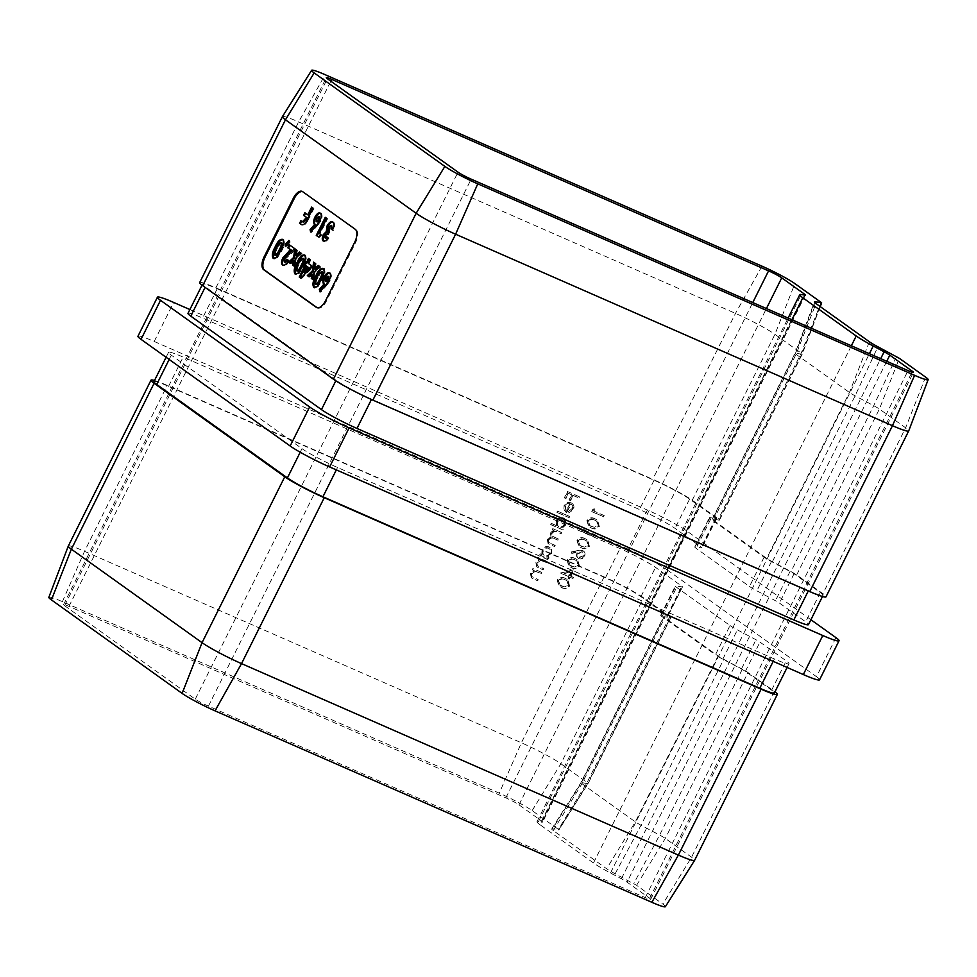 <?xml version="1.0" encoding="UTF-8"?>
<svg xmlns="http://www.w3.org/2000/svg" width="977" height="977" viewBox="0 0 977 977"><rect width="100%" height="100%" fill="white"/><g stroke="black" fill="none" stroke-linecap="round" stroke-linejoin="round"><path stroke-width="0.73" stroke-dasharray="4.88 3.66" d="M317.22 307.755A10.942 5.3 -66.3 0 0 317.635 307.987A10.942 5.3 -66.3 0 0 326.416 301.099L355.616 242.552A10.942 5.3 -66.3 0 0 356.092 229.656L303.468 192.017A10.942 5.3 -66.3 0 0 302.992 191.748A10.942 5.3 -66.3 0 0 302.54 191.59L303.468 192.017M68.292 546.07A32.839 2.919 -153.5 0 1 84.523 551.309L521.388 742.789A32.839 2.919 -153.5 0 1 560.859 763.733L587.104 782.504A10.942 0.977 -153.5 0 1 588.13 783.542A10.942 0.977 -153.5 0 1 588.13 783.554A10.942 0.977 -153.5 0 1 587.641 783.603L581.437 782.601A10.942 0.977 26.5 0 0 580.949 782.638A10.942 0.977 26.5 0 0 580.936 782.65A10.942 0.977 26.5 0 0 581.962 783.688L635.343 821.865A10.942 0.977 26.5 0 0 641.022 825.211L659.622 835.091A10.942 0.977 -153.5 0 1 665.3 838.425L691.545 857.208A32.839 2.919 -153.5 0 1 694.623 860.322M154.513 380.493A32.839 2.919 -153.5 0 1 167.238 385.414L604.104 576.882A32.839 2.919 -153.5 0 1 643.574 597.826L669.819 616.597A10.942 0.977 -153.5 0 1 670.845 617.647A10.942 0.977 -153.5 0 1 670.356 617.696L664.152 616.695A10.942 0.977 26.5 0 0 663.652 616.743A10.942 0.977 26.5 0 0 664.678 617.782L718.058 655.97A10.942 0.977 26.5 0 0 723.737 659.304L742.337 669.184A10.942 0.977 -153.5 0 1 748.016 672.53L774.26 691.301A32.839 2.919 -153.5 0 1 774.969 691.814M540.098 824.796A32.839 2.919 -153.5 0 1 537.02 821.669A32.839 2.919 -153.5 0 1 538.498 821.523L542.137 822.109A10.942 0.977 26.5 0 0 542.626 822.048A10.942 0.977 26.5 0 0 541.6 821.01L518.982 804.84A10.942 0.977 26.5 0 0 505.83 797.855L68.964 606.387A10.942 0.977 26.5 0 0 63.554 604.641A10.942 0.977 26.5 0 0 64.58 605.679L195.266 699.153A10.942 0.977 26.5 0 0 208.431 706.127L645.284 897.607A10.942 0.977 26.5 0 0 650.694 899.353A10.942 0.977 26.5 0 0 649.668 898.315L627.051 882.133A10.942 0.977 26.5 0 0 621.384 878.787L610.478 873.011A32.839 2.919 -153.5 0 1 593.479 862.972L540.098 824.796L791.907 319.723M48.85 597.326A27.368 2.43 -153.5 0 1 62.394 601.673L499.247 793.153A27.368 2.43 -153.5 0 1 532.135 810.605L558.392 829.375L552.457 828.923A16.426 1.465 26.5 0 0 551.724 828.984A16.426 1.465 26.5 0 0 553.251 830.56L606.632 868.736A16.426 1.465 26.5 0 0 615.131 873.756L636.577 885.309L662.833 904.079A27.368 2.43 -153.5 0 1 665.386 906.693M573.511 569.884L560.664 573.12L568.699 576.638L567.955 578.128L569.139 578.653L569.884 577.163L572.559 578.335L573.145 577.175L570.458 576.003L573.511 569.884L560.774 572.888M578.445 550.405L571.227 551.932L571.411 553.104L577.798 551.749L577.016 553.031C576.039 555.461 576.54 557.244 578.543 558.368C580.851 559.113 582.707 558.282 584.112 555.901C585.113 553.409 584.588 551.59 582.536 550.442L571.227 551.932M571.667 552.249L571.85 553.422L578.237 552.066L577.456 553.348C576.479 555.779 576.98 557.562 578.982 558.685L577.908 558.014L578.982 558.685C581.291 559.418 583.147 558.6 584.551 556.206L584.112 555.901M584.551 556.206C585.553 553.727 585.028 551.907 582.964 550.747L578.885 550.71M584.6 528.752L583.025 528.984L581.84 531.378L593.442 536.458L594.016 535.298L583.599 530.743L585.028 529.07L583.025 528.984M594.492 508.895L592.929 509.127L591.744 511.508L603.346 516.601L603.92 515.441L593.503 510.873L594.932 509.2L592.929 509.127M546.802 561.299L538.315 557.586L537.741 558.746L539.267 559.406L535.799 562.263L536.691 566.782L542.675 569.579L543.249 568.419L537.399 565.683L536.947 562.52L540.794 560.297L546.228 562.459L547.242 561.616L538.315 557.586M538.754 557.891L538.18 559.052L539.707 559.723L536.239 562.581L537.13 567.1L543.114 569.884L543.688 568.724L537.399 565.683L536.947 562.52M561.238 532.331L552.762 528.618L552.188 529.778L553.654 530.426L550.417 532.966L550.967 536.861L547.193 539.426L548.073 543.542L554.228 546.399L554.802 545.239L548.793 542.479L548.329 539.683C550.014 537.533 551.956 537.142 554.142 538.498L557.452 539.951L558.026 538.791L552.017 536.007L551.553 533.222C553.141 531.134 554.985 530.706 557.098 531.928L560.664 533.491L561.677 532.648L552.762 528.618M569.249 516.283L557.342 511.056L556.768 512.217L568.675 517.431L569.689 516.589L557.342 511.056M579.068 496.585L567.466 491.492L564.327 497.781L565.512 498.307L568.077 493.177L571.643 494.741L569.09 499.87L570.275 500.395L572.84 495.266L578.494 497.745L579.508 496.89L567.466 491.492M571.924 508.736L568.406 511.423L568.382 512.669L572.888 509.335C574.134 506.294 573.462 504.071 570.886 502.679L567.515 502.52L564.095 505.524L563.876 510.055L566.306 512.363L570.507 503.924L571.545 504.584L570.507 503.924C572.339 504.938 572.815 506.55 571.924 508.736L568.406 511.423M568.846 511.74L568.809 512.986L573.328 509.652C574.574 506.611 573.902 504.388 571.325 502.996L567.515 502.52M567.955 502.837L564.535 505.83L564.315 510.36L566.745 512.681L565.329 511.814L566.745 512.681L570.947 504.242C572.778 505.256 573.243 506.855 572.363 509.054M551.236 523.306L550.662 524.466L562.569 529.681L563.143 528.533L561.677 527.885L565.207 524.734C566.465 521.633 565.805 519.349 563.253 517.883C560.419 517.016 558.136 518.03 556.414 520.924L556.304 525.528L551.236 523.306L550.662 524.466M551.101 524.783L562.996 529.998L563.582 528.838L562.117 528.203L565.646 525.052C566.892 521.938 566.245 519.654 563.692 518.201L564.511 518.665L563.692 518.201C560.859 517.334 558.575 518.347 556.853 521.242L556.414 520.924M540.22 553.776L539.646 554.936L548.121 558.649L548.695 557.488L547.23 556.853L550.772 553.703C552.017 550.601 551.37 548.317 548.805 546.851C545.984 545.984 543.7 546.998 541.979 549.892L541.783 554.46L540.22 553.776L539.646 554.936M540.086 555.241L548.561 558.966L549.135 557.806L547.67 557.159L551.211 554.02C552.457 550.906 551.797 548.622 549.245 547.169L550.063 547.621L549.245 547.169C546.412 546.302 544.14 547.315 542.406 550.21L541.979 549.892M541.356 572.229L532.868 568.504L532.294 569.664L533.821 570.336L530.352 573.194L531.244 577.712L532.892 578.604L537.228 580.497L537.802 579.337L531.952 576.613L531.5 573.438L535.347 571.215L540.782 573.377L541.795 572.534L532.868 568.504M533.308 568.822L532.734 569.982L534.26 570.653L530.792 573.499L531.683 578.018L537.668 580.814L538.242 579.654L531.952 576.613L531.5 573.438M599.096 525.846L597.497 520.155L595.152 518.86C592.05 517.028 589.302 517.578 586.896 520.497L588.63 526.444L590.78 527.629C593.931 529.4 596.703 528.813 599.096 525.846L597.936 520.46L595.152 518.86M589.192 545.703L587.592 540.012L585.247 538.718C582.145 536.898 579.398 537.448 576.992 540.366L578.726 546.302L580.875 547.499C584.026 549.269 586.798 548.671 589.192 545.703L588.032 540.33L585.247 538.718M579.288 565.573L577.688 559.87L575.343 558.588C572.241 556.756 569.493 557.305 567.087 560.224L568.822 566.172L570.971 567.356C574.122 569.127 576.894 568.529 579.288 565.573L578.128 560.187L575.343 558.588M569.383 585.431L567.784 579.74L565.451 578.445C562.337 576.625 559.589 577.163 557.183 580.082L558.917 586.029L561.067 587.214C564.217 588.984 566.99 588.398 569.383 585.431L568.223 580.045L565.451 578.445M810.91 619.736L686.843 531A32.839 2.919 26.5 0 0 647.372 510.055L627.906 549.086A32.839 2.919 -153.5 0 1 667.376 570.031L686.843 531M189.88 309.55L647.372 510.055M187.999 313.324A29.554 2.626 -153.5 0 1 202.618 318.038L639.471 509.505A29.554 2.626 -153.5 0 1 674.997 528.362L701.254 547.132A7.669 0.684 -153.5 0 1 701.974 547.865A7.669 0.684 -153.5 0 1 701.62 547.902L695.416 546.9A14.228 1.27 26.5 0 0 694.781 546.961A14.228 1.27 26.5 0 0 696.112 548.317L749.493 586.493A14.228 1.27 26.5 0 0 756.857 590.841L775.469 600.721A7.669 0.684 -153.5 0 1 779.438 603.065L805.695 621.836A29.554 2.626 -153.5 0 1 808.455 624.645M137.965 336.222A32.839 2.919 -153.5 0 1 154.207 341.474L627.906 549.086M835.958 637.651L816.491 676.682L667.376 570.031M816.491 676.682A32.839 2.919 -153.5 0 1 819.569 679.809M730.027 625.536A14.228 1.27 26.5 0 0 737.403 629.884L756.003 639.752A7.669 0.684 -153.5 0 1 759.972 642.097L786.229 660.867A29.554 2.626 -153.5 0 1 789.001 663.676A29.554 2.626 -153.5 0 1 774.382 658.962L337.529 467.495A29.554 2.626 -153.5 0 1 302.003 448.638L171.305 355.164A29.554 2.626 -153.5 0 1 168.545 352.355A29.554 2.626 -153.5 0 1 183.151 357.081L620.016 548.549A29.554 2.626 -153.5 0 1 655.543 567.393L681.787 586.176A7.669 0.684 -153.5 0 1 682.508 586.896A7.669 0.684 -153.5 0 1 682.166 586.933L675.962 585.931A14.228 1.27 26.5 0 0 675.315 586.005A14.228 1.27 26.5 0 0 676.646 587.36L730.027 625.536L715.433 654.81A14.228 1.27 26.5 0 0 722.797 659.157L741.409 669.037A7.669 0.684 -153.5 0 1 745.378 671.37L771.635 690.153A29.554 2.626 -153.5 0 1 774.395 692.962M282.39 116.654A32.839 2.919 -153.5 0 1 298.62 121.917L735.473 313.385A32.839 2.919 -153.5 0 1 774.944 334.329L801.201 353.112A10.942 0.977 -153.5 0 1 802.227 354.138A10.942 0.977 -153.5 0 1 801.726 354.199L795.522 353.198A10.942 0.977 26.5 0 0 795.034 353.247A10.942 0.977 26.5 0 0 796.06 354.297L849.44 392.473A10.942 0.977 26.5 0 0 855.107 395.819L873.719 405.687A10.942 0.977 -153.5 0 1 879.385 409.033L905.63 427.804A32.839 2.919 -153.5 0 1 908.72 430.906M199.662 282.573A32.839 2.919 -153.5 0 1 215.893 287.824L652.758 479.292A32.839 2.919 -153.5 0 1 692.229 500.236L718.486 519.007A10.942 0.977 -153.5 0 1 719.499 520.057A10.942 0.977 -153.5 0 1 719.011 520.106L712.807 519.105A10.942 0.977 26.5 0 0 712.318 519.153A10.942 0.977 26.5 0 0 713.344 520.191L766.713 558.38A10.942 0.977 26.5 0 0 772.392 561.714L790.991 571.594A10.942 0.977 -153.5 0 1 796.67 574.94L822.915 593.711A32.839 2.919 -153.5 0 1 825.992 596.837M820.253 306.619L802.227 354.138A10.942 0.977 -153.5 0 1 802.227 354.15L719.499 520.057M712.318 519.153L795.034 353.247A10.942 0.977 26.5 0 0 795.022 353.259L814.452 302.027M567.906 491.81L564.327 497.781M564.767 498.099L565.512 498.307M565.952 498.624L568.077 493.177M568.516 493.495L571.643 494.741M572.082 495.058L569.09 499.87M569.53 500.187L570.275 500.395M570.715 500.712L572.84 495.266M573.279 495.571L578.494 497.745M578.934 498.05L579.508 496.89M569.847 503.9L566.281 511.069L565.549 506.342L567.552 504.266L569.847 503.9L565.842 510.751L565.109 506.037L567.112 503.949L569.408 503.595M557.782 511.374L556.768 512.217M557.208 512.534L568.675 517.431M569.102 517.749L569.689 516.589M556.853 521.242L556.304 525.528M556.743 525.846L551.675 523.623M564.584 524.637C563.277 526.896 561.531 527.678 559.357 526.994L558.917 526.676C556.939 525.553 556.45 523.794 557.452 521.4C558.759 519.178 560.505 518.396 562.691 519.043L563.118 519.361C565.048 520.509 565.536 522.268 564.584 524.637L564.144 524.319C562.837 526.579 561.091 527.36 558.917 526.676L559.357 526.994C557.378 525.87 556.89 524.112 557.891 521.718C559.198 519.495 560.945 518.714 563.118 519.361L562.691 519.043C564.608 520.191 565.097 521.95 564.144 524.319M553.202 528.936L552.188 529.778M552.628 530.084L553.654 530.426M554.093 530.731L551.81 531.207M552.249 531.525L550.417 532.966M550.857 533.271L550.967 536.861M551.407 537.179L547.193 539.426M547.633 539.744L548.512 543.859L554.228 546.399M554.667 546.717L554.802 545.239M555.241 545.557L549.233 542.797L548.329 539.683M548.769 540C550.454 537.851 552.396 537.46 554.582 538.815L557.452 539.951M557.891 540.257L558.026 538.791M558.465 539.096L552.457 536.324L551.553 533.222M551.993 533.527C553.58 531.451 555.424 531.024 557.537 532.245L560.664 533.491M561.103 533.808L561.677 532.648M542.406 550.21L541.783 554.46M542.223 554.777L540.66 554.093M550.149 553.605C548.83 555.852 547.083 556.646 544.922 555.95L544.482 555.644C542.504 554.521 542.015 552.762 543.004 550.369C544.323 548.146 546.07 547.364 548.244 548.012L548.683 548.329C550.613 549.477 551.101 551.236 550.149 553.605L549.709 553.287C548.39 555.547 546.644 556.328 544.482 555.644L544.922 555.95C542.943 554.838 542.455 553.08 543.444 550.674C544.763 548.463 546.509 547.67 548.683 548.329L548.244 548.012C550.173 549.159 550.662 550.918 549.709 553.287M537.387 562.837L540.794 560.297M541.234 560.603L546.228 562.459M546.668 562.776L547.242 561.616M531.94 573.755L535.347 571.215M535.787 571.533L540.782 573.377M541.221 573.694L541.795 572.534M593.369 509.444L591.744 511.508M592.184 511.826L603.346 516.601M603.786 516.918L603.92 515.441M604.36 515.758L593.503 510.873M593.943 511.191L594.932 509.2M595.591 519.178C592.489 517.346 589.729 517.895 587.336 520.814L586.896 520.497M587.336 520.814L589.07 526.762L590.78 527.629M591.219 527.946C594.358 529.717 597.13 529.119 599.536 526.163M591.793 526.786L589.949 525.76L588.508 521.376C590.45 519.19 592.612 518.848 595.005 520.326L597.094 521.462L598.327 525.675L594.956 527.58L589.51 525.455L588.069 521.059C590.01 518.872 592.172 518.531 594.566 520.02L596.654 521.144L597.887 525.37L594.517 527.262L591.354 526.469M583.464 529.302L581.84 531.378M582.28 531.696L593.442 536.458M593.882 536.776L594.016 535.298M594.456 535.616L583.599 530.743M584.038 531.048L585.028 529.07M585.687 539.035C582.585 537.203 579.837 537.753 577.431 540.672L576.992 540.366M577.431 540.672L579.166 546.619L580.875 547.499M581.315 547.804C584.466 549.575 587.238 548.989 589.632 546.021M581.889 546.644L580.045 545.63L578.604 541.234C580.546 539.06 582.707 538.706 585.101 540.196L587.189 541.331L588.423 545.545L585.052 547.438L579.605 545.313L578.164 540.928C580.106 538.742 582.28 538.388 584.673 539.878L586.75 541.014L587.983 545.227L584.612 547.12L581.449 546.338M583.33 555.754L579.63 557.549L578.824 557.037L578.335 553.312L581.999 551.614L582.817 552.139L583.33 555.754L579.19 557.244L578.775 553.629L581.999 551.614L582.89 555.437M575.783 558.893C572.681 557.073 569.933 557.623 567.527 560.542L567.087 560.224M567.527 560.542L569.261 566.477L570.971 567.356M571.411 567.674C574.561 569.444 577.334 568.846 579.727 565.891M571.985 566.513L570.141 565.488L568.699 561.103C570.641 558.917 572.815 558.563 575.209 560.053L577.285 561.189L578.518 565.402L575.148 567.295L569.701 565.17L568.26 560.786C570.202 558.6 572.375 558.258 574.769 559.736L576.845 560.871L578.079 565.085L574.708 566.99L571.545 566.196M561.103 573.438L568.699 576.638M569.139 576.955L567.955 578.128M568.394 578.445L569.139 578.653M569.579 578.97L569.884 577.163M570.324 577.48L572.559 578.335M572.998 578.653L573.145 577.175M573.584 577.492L570.458 576.003M570.898 576.32L573.951 570.189M571.63 571.948L569.713 575.795L564.669 573.584L571.191 571.63L569.273 575.49L564.23 573.279L571.191 571.63M565.878 578.763C562.776 576.931 560.029 577.48 557.623 580.399L557.183 580.082M557.623 580.399L559.357 586.347L561.067 587.214M561.506 587.531C564.657 589.302 567.429 588.704 569.823 585.748M562.08 586.371L560.236 585.345L558.795 580.961C560.737 578.775 562.911 578.433 565.304 579.911L567.381 581.046L568.614 585.26L565.243 587.165L559.809 585.04L558.356 580.643C560.297 578.469 562.471 578.115 564.865 579.605L566.941 580.741L568.174 584.954L564.804 586.847L561.641 586.053M336.064 380.322L205.365 286.847A29.554 2.626 -153.5 0 1 202.605 284.038A29.554 2.626 -153.5 0 1 217.212 288.765L654.065 480.232A29.554 2.626 -153.5 0 1 689.591 499.088L715.848 517.859A7.669 0.684 -153.5 0 1 716.568 518.592A7.669 0.684 -153.5 0 1 716.214 518.628L710.023 517.627A14.228 1.27 26.5 0 0 709.375 517.688A14.228 1.27 26.5 0 0 710.706 519.043L764.087 557.22A14.228 1.27 26.5 0 0 771.464 561.567L790.063 571.447A7.669 0.684 -153.5 0 1 794.032 573.78L820.289 592.563A29.554 2.626 -153.5 0 1 823.061 595.372A29.554 2.626 -153.5 0 1 808.443 590.645L371.59 399.178A29.554 2.626 -153.5 0 1 336.064 380.322L335.819 380.798M153.939 381.628A29.554 2.626 -153.5 0 1 168.557 386.355L605.41 577.822A29.554 2.626 -153.5 0 1 640.936 596.678L667.193 615.449A7.669 0.684 -153.5 0 1 667.914 616.182A7.669 0.684 -153.5 0 1 667.56 616.218L661.356 615.217A14.228 1.27 26.5 0 0 660.721 615.278A14.228 1.27 26.5 0 0 662.052 616.634L715.433 654.81M329.664 273.01L330.409 273.304C331.777 274.732 331.667 277.212 330.104 280.753L327.344 284.637L326.465 284.258M327.344 284.637L320.774 292.184L319.894 291.793M320.774 292.184L320.517 291.085M330.409 273.304L329.542 272.913M330.104 280.753L329.225 280.362M328.822 276.564L326.489 278.372L326.281 281.669M326.489 278.372L325.61 277.993M323.302 268.455L324.108 268.785C325.695 271.301 325.072 275.074 322.239 280.094L317.977 286.847L317.098 286.456M317.977 286.847L314.46 287.726M324.108 268.785L323.228 268.406M322.239 280.094L321.36 279.715M322.495 272.033L320.993 272.644L318.087 277.37C316.377 280.24 315.754 282.634 316.255 284.551M318.087 277.37L317.22 276.98M320.993 272.644L320.114 272.253M318.929 265.952L320.725 266.99L314.899 272.424L314.02 272.046M314.899 272.424L313.837 279.984L312.958 279.605M313.837 279.984L312.994 279.385M312.811 274.378L309.856 277.138L308.976 276.747M309.856 277.138L309.123 276.613M314.435 262.74L313.593 262.141M314.472 262.52L315.241 263.314M316.121 263.705L315.327 269.31M319.076 265.817L318.197 265.439M320.725 266.99L319.845 266.611M309.282 259.052L310.833 259.919L308.976 263.631L312.42 266.086L310.771 269.371L309.904 268.98M310.771 269.371L301.649 278.506L300.769 278.115M301.649 278.506L300.916 277.969M306.705 262.227L305.911 261.677M306.79 262.056L307.523 262.581M309.367 258.881L308.488 258.49M310.833 259.919L309.953 259.528M308.976 263.631L308.097 263.24M312.42 266.086L311.541 265.695M307.474 266.636L304.409 272.791M304.555 255.046L305.361 255.388C306.961 257.891 306.326 261.665 303.493 266.697L299.231 273.438L298.351 273.047M299.231 273.438L295.713 274.317M305.361 255.388L304.482 254.997M303.493 266.697L302.614 266.306M303.749 258.636L302.247 259.235L299.353 263.961C297.631 266.831 297.02 269.225 297.509 271.142M299.353 263.961L298.474 263.57M302.247 259.235L301.368 258.856M300.183 252.542L301.978 253.593L296.153 259.027L295.274 258.636M296.153 259.027L295.091 266.587L294.211 266.196M295.091 266.587L294.248 265.976M294.065 260.969L291.109 263.729L290.23 263.35M291.109 263.729L290.377 263.204M295.701 249.343L294.846 248.732M295.726 249.123L296.495 249.904M297.374 250.295L296.593 255.901M300.33 252.408L299.45 252.029M301.978 253.593L301.099 253.202M287.751 260.004L286.969 259.442M287.849 259.821L288.423 260.48M289.302 260.871C287.275 264.718 285.308 266.245 283.403 265.451L283.208 265.365M290.01 245.276L289.229 244.714M290.108 245.093L294.639 248.585M295.518 248.964L294.7 250.613L293.821 250.234M294.7 250.613L285.235 259.1L284.368 258.722M285.235 259.1L285.101 262.263M289.204 241.453L289.815 240.794L290.145 242.113L289.265 241.734M290.145 242.113L286.359 246.949L285.479 246.558M286.359 246.949L286.09 245.789M289.815 240.794L288.936 240.415M282.683 239.414L283.501 239.744C285.089 242.247 284.466 246.021 281.62 251.052L277.358 257.794L276.479 257.415M277.358 257.794L273.841 258.673M283.501 239.744L282.622 239.353M281.62 251.052L280.753 250.662M281.889 242.992L280.375 243.591L277.48 248.317C275.758 251.187 275.148 253.593 275.648 255.498M277.48 248.317L276.601 247.926M280.375 243.591L279.495 243.212M327.332 237.35L326.574 236.813M327.454 237.191L328.04 237.851M328.907 238.241L326.697 240.977L325.817 240.598M326.697 240.977L323.827 241.27M333.67 222.463C335.196 223.928 335.099 226.591 333.377 230.425L332.498 230.035M333.377 230.425L332.583 229.851M331.972 225.65L329.383 227.385L328.504 226.994M329.383 227.385L329.908 231.72L329.029 231.329M329.908 231.72L328.406 234.724L327.527 234.346M324.84 235.469L328.406 234.724L327.283 234.236M325.72 235.848L325.695 238.132M326.062 217.895L327.6 218.75L320.09 233.821L320.883 234.627M321.763 235.005L319.394 237.399L318.514 237.02M319.394 237.399L318.649 236.874M326.147 217.712L325.268 217.334M327.6 218.75L326.733 218.372M320.09 233.821L319.223 233.43M320.407 213.23L321.164 213.511C322.52 214.952 322.41 217.431 320.859 220.961L318.087 224.857L317.207 224.466M318.087 224.857L311.516 232.404L310.649 232.013M311.516 232.404L311.26 231.305M321.164 213.511L320.285 213.133M320.859 220.961L319.98 220.582M319.564 216.784L317.232 218.592L317.036 221.877M317.232 218.592L316.353 218.213M312.408 207.674L311.626 207.112M312.493 207.49L313.031 208.113M313.91 208.504L308.024 220.301L307.144 219.91M308.024 220.301C305.838 224.563 303.762 226.017 301.808 224.686M301.673 221.242L300.892 220.68M301.771 221.058L302.43 221.779M305.642 213.291L304.848 212.73M305.728 213.108L308.659 215.209M62.394 601.673L84.523 551.309L167.238 385.414M604.104 576.882L521.388 742.789L499.247 793.153M532.135 810.605L560.859 763.733L643.574 597.826M669.819 616.597L587.104 782.504L558.392 829.375M558.661 829.925L587.641 783.603L670.356 617.696M664.152 616.695L581.437 782.601L552.457 828.923M553.251 830.56L581.962 783.688L664.678 617.782M718.058 655.97L635.343 821.865L606.632 868.736M615.131 873.756L641.022 825.211L723.737 659.304M742.337 669.184L659.622 835.091L633.743 883.635M636.577 885.309L665.3 838.425L748.016 672.53M774.26 691.301L691.545 857.208L662.833 904.079M645.284 897.607L908.036 370.613M208.431 706.127L471.17 179.145M154.207 341.474L173.674 302.443M796.67 574.94L879.385 409.033L899.328 358.315M925.573 377.098L905.63 427.804L822.915 593.711M772.392 561.714L855.107 395.819L877.883 346.774M896.495 356.642L873.719 405.687L790.991 571.594M713.344 520.191L796.06 354.297L816.003 303.578M869.383 341.755L849.44 392.473L766.713 558.38M719.011 520.106L801.726 354.199L820.045 306.473M814.903 302.711L795.522 353.198L712.807 519.105M692.229 500.236L774.944 334.329L794.887 283.611M821.144 302.394L801.201 353.112L718.486 519.007M215.893 287.824L298.62 121.917L325.133 74.692M761.987 266.159L735.473 313.385L652.758 479.292M538.498 821.523L801.25 294.529M593.479 862.972L851.346 345.773M610.478 873.011L869.408 353.686M621.384 878.787L880.717 358.644M886.737 361.282L627.051 882.133M649.668 898.315L911.993 372.176M195.266 699.153L458.018 172.16M64.58 605.679L327.332 78.685M68.964 606.387L330.824 81.189M505.83 797.855L752.766 302.565M518.982 804.84L766.42 308.549M541.6 821.01L803.888 294.956M804.877 295.115L542.137 822.109M820.289 592.563L805.695 621.836M794.032 573.78L779.438 603.065M790.063 571.447L775.469 600.721M771.464 561.567L756.857 590.841M764.087 557.22L749.493 586.493M710.706 519.043L696.112 548.317M710.023 517.627L695.416 546.9M716.214 518.628L701.62 547.902M715.848 517.859L701.254 547.132M689.591 499.088L674.997 528.362M654.065 480.232L639.471 509.505M217.212 288.765L202.618 318.038M300.208 452.229L302.003 448.638M336.332 469.888L337.529 467.495M773.186 661.356L774.382 658.962M771.635 690.153L786.229 660.867M745.378 671.37L759.972 642.097M741.409 669.037L756.003 639.752M722.797 659.157L737.403 629.884M662.052 616.634L676.646 587.36M661.356 615.217L675.962 585.931M667.56 616.218L682.166 586.933M667.193 615.449L681.787 586.176M640.936 596.678L655.543 567.393M605.41 577.822L620.016 548.549M168.557 386.355L183.151 357.081M169.168 359.463L171.305 355.164M355.616 242.552L354.736 242.162M356.092 229.656L355.213 229.265M326.416 301.099L325.549 300.721M289.461 254.594L288.581 254.203M670.845 617.647L588.13 783.542L558.905 829.9M551.724 828.984L580.949 782.638L663.652 616.743M537.02 821.669L788.109 318.062M650.694 899.353L913.446 372.359M63.554 604.641L326.306 77.647M805.378 295.066L542.626 822.048M823.061 595.372L822.487 596.507M694.781 546.961L709.375 517.688M716.568 518.592L701.974 547.865M202.605 284.038L202.031 285.186M789.001 663.676L787.12 667.45M660.721 615.278L675.315 586.005M682.508 586.896L667.914 616.182M168.545 352.355L166.09 357.264M317.635 307.987L316.768 307.608M302.992 191.748L302.125 191.358M329.225 272.742L330.104 273.12M322.874 268.199L323.753 268.577M304.128 254.789L305.007 255.168M282.255 239.145L283.135 239.536M332.4 221.852L333.279 222.243M319.967 212.962L320.847 213.34"/><path stroke-width="1.47" d="M317.207 224.466L310.649 232.013L310.075 229.644L314.582 224.466C313.238 223 313.373 220.497 314.985 216.979C316.817 213.658 318.587 212.375 320.285 213.133C321.641 214.561 321.543 217.053 319.98 220.582L317.207 224.466M324.816 237.753L326.574 236.813L328.04 237.851L325.817 240.598L323.192 240.989C321.934 239.829 321.97 237.704 323.289 234.627L326.257 231.622L327.063 225.919C329.09 222.353 331.008 221.071 332.791 222.084C334.317 223.55 334.219 226.2 332.498 230.035L331.032 228.997L331.093 225.272L328.504 226.994L329.029 231.329L327.527 234.346L324.84 235.469L324.816 237.753L325.817 238.205L325.036 237.851M332.583 229.851L331.618 225.492M327.527 234.346L328.162 234.614M289.265 241.734L285.479 246.558L285.04 244.616L288.936 240.415L289.265 241.734M295.274 258.636L294.211 266.196L292.575 265.023L293.185 260.578L290.23 263.35L288.581 262.166L293.625 257.464L294.846 248.732L296.495 249.904L295.713 255.522L299.45 252.029L301.099 253.202L295.274 258.636M309.904 268.98L300.769 278.115L299.243 277.028L305.142 265.207L304.409 264.694L305.911 261.677L306.644 262.202L308.488 258.49L309.953 259.528L308.097 263.24L311.541 265.695L309.904 268.98M317.098 286.456L313.8 287.433C312.237 284.844 312.884 281.01 315.754 275.941C318.111 270.519 320.603 268.003 323.228 268.406C324.828 270.91 324.193 274.684 321.36 279.715L317.098 286.456M302.589 191.626A10.942 5.3 -66.3 0 0 302.125 191.358A10.942 5.3 -66.3 0 0 293.344 198.246L264.144 256.804A10.942 5.3 -66.3 0 0 263.668 269.701L316.292 307.34A10.942 5.3 -66.3 0 0 316.768 307.608A10.942 5.3 -66.3 0 0 325.549 300.721L354.736 242.162A10.942 5.3 -66.3 0 0 355.213 229.265L302.589 191.626A10.942 5.3 -66.3 0 0 294.211 198.636L265.023 257.183A10.942 5.3 -66.3 0 0 264.547 270.079L317.171 307.731A10.942 5.3 -66.3 0 0 317.22 307.755M326.465 284.258L319.894 291.793L319.332 289.424L323.839 284.246C322.495 282.78 322.63 280.289 324.242 276.76C326.074 273.438 327.845 272.156 329.542 272.913C330.898 274.354 330.788 276.833 329.225 280.362L326.465 284.258M314.02 272.046L312.958 279.605L311.309 278.433L311.932 273.987L308.976 276.747L307.328 275.575L312.371 270.873L313.593 262.141L315.241 263.314L314.46 268.919L318.197 265.439L319.845 266.611L314.02 272.046M298.351 273.047L295.054 274.024C293.491 271.435 294.138 267.6 297.008 262.532C299.365 257.11 301.856 254.594 304.482 254.997C306.082 257.513 305.459 261.274 302.614 266.306L298.351 273.047M284.222 261.885L286.969 259.442L288.423 260.48C286.395 264.34 284.429 265.866 282.524 265.072C281.181 263.729 281.266 261.335 282.793 257.904L290.462 249.685L287.726 247.718L289.229 244.714L294.639 248.585L284.368 258.722L284.222 261.885L285.235 262.337L284.466 261.983M276.479 257.415L273.181 258.392C271.618 255.791 272.278 251.968 275.148 246.888C277.505 241.466 279.996 238.95 282.622 239.353C284.209 241.869 283.586 245.642 280.753 250.662L276.479 257.415M320.883 234.627L318.514 237.02L316.255 235.408L325.268 217.334L326.733 218.372L319.223 233.43L320.883 234.627M311.626 207.112L313.031 208.113L307.144 219.91C304.958 224.173 302.894 225.638 300.928 224.307L299.573 223.33L300.892 220.68L303.529 222.292L307.328 217.859L303.529 215.38L304.848 212.73L307.779 214.818L311.626 207.112M301.49 224.625L299.573 223.33M302.43 221.779L306.46 217.468M774.969 691.814A32.839 2.919 -153.5 0 1 777.338 694.427L694.623 860.322A32.839 2.919 -153.5 0 1 694.61 860.346A32.839 2.919 -153.5 0 1 678.38 855.083L241.527 663.615A32.839 2.919 -153.5 0 1 202.056 642.671L71.37 549.196A32.839 2.919 -153.5 0 1 68.28 546.094A32.839 2.919 -153.5 0 1 68.292 546.07L151.008 380.163A32.839 2.919 -153.5 0 1 154.513 380.493M777.338 694.427A32.839 2.919 -153.5 0 1 761.107 689.176L324.242 497.708A32.839 2.919 -153.5 0 1 284.771 476.764L154.085 383.289A32.839 2.919 -153.5 0 1 151.008 380.163M694.61 860.346L665.386 906.693A27.368 2.43 -153.5 0 1 651.867 902.308L215.013 710.841A27.368 2.43 -153.5 0 1 182.113 693.389L51.427 599.902A27.368 2.43 -153.5 0 1 48.85 597.326L68.28 546.094M803.888 294.956L804.352 294.028L781.734 277.847A10.942 0.977 26.5 0 0 768.569 270.873L331.716 79.393A10.942 0.977 26.5 0 0 326.306 77.647A10.942 0.977 26.5 0 0 327.332 78.685L458.018 172.16A10.942 0.977 26.5 0 0 471.17 179.145L908.036 370.613A10.942 0.977 26.5 0 0 913.446 372.359A10.942 0.977 26.5 0 0 912.42 371.321L889.803 355.152L886.737 361.282M309.624 406.969A32.839 2.919 26.5 0 0 349.094 427.914L329.628 466.945A32.839 2.919 -153.5 0 1 290.157 446L309.624 406.969L160.509 300.318L141.042 339.349A32.839 2.919 -153.5 0 1 137.965 336.222L157.431 297.191A32.839 2.919 26.5 0 0 160.509 300.318M349.094 427.914L822.793 635.526A32.839 2.919 26.5 0 0 839.035 640.778A32.839 2.919 26.5 0 0 835.958 637.651L810.91 619.736M157.431 297.191A32.839 2.919 26.5 0 1 173.674 302.443L189.88 309.55M822.487 596.507L808.455 624.645A29.554 2.626 -153.5 0 1 793.849 619.919L356.984 428.451A29.554 2.626 -153.5 0 1 321.457 409.607L190.771 316.133A29.554 2.626 -153.5 0 1 187.999 313.324L202.031 285.186M329.628 466.945L803.326 674.557L822.793 635.526M290.157 446L141.042 339.349M839.035 640.778L819.569 679.809A32.839 2.919 -153.5 0 1 803.326 674.557M928.15 379.674L908.72 430.906A32.839 2.919 -153.5 0 1 908.708 430.93A32.839 2.919 -153.5 0 1 892.477 425.691L455.612 234.211A32.839 2.919 -153.5 0 1 416.141 213.267L285.455 119.792A32.839 2.919 -153.5 0 1 282.377 116.678A32.839 2.919 -153.5 0 1 282.39 116.654L311.614 70.307A27.368 2.43 -153.5 0 1 325.133 74.692L761.987 266.159A27.368 2.43 -153.5 0 1 794.887 283.611L821.144 302.394L815.197 301.942A16.426 1.465 26.5 0 0 814.452 302.027A16.426 1.465 26.5 0 0 816.003 303.578L869.383 341.755A16.426 1.465 26.5 0 0 877.883 346.774L899.328 358.315L925.573 377.098A27.368 2.43 -153.5 0 1 928.15 379.674A27.368 2.43 -153.5 0 1 914.606 375.327L477.753 183.847A27.368 2.43 -153.5 0 1 444.865 166.395L314.167 72.921A27.368 2.43 -153.5 0 1 311.614 70.307M908.708 430.93L825.992 596.837A32.839 2.919 -153.5 0 1 809.762 591.586L372.896 400.118A32.839 2.919 -153.5 0 1 333.426 379.174L202.74 285.699A32.839 2.919 -153.5 0 1 199.662 282.573L282.377 116.678M880.717 358.644L884.136 351.805L873.23 346.017A32.839 2.919 -153.5 0 1 856.218 335.99L802.838 297.802A32.839 2.919 -153.5 0 1 799.76 294.688A32.839 2.919 -153.5 0 1 801.25 294.529L804.877 295.115A10.942 0.977 -153.5 0 0 805.378 295.066A10.942 0.977 -153.5 0 0 804.352 294.028M884.136 351.805A10.942 0.977 -153.5 0 1 889.803 355.152M787.12 667.45L774.395 692.962A29.554 2.626 -153.5 0 1 759.788 688.235L322.935 496.768A29.554 2.626 -153.5 0 1 287.409 477.912L156.711 384.437A29.554 2.626 -153.5 0 1 153.939 381.628L166.09 357.264M320.517 291.085L319.332 289.424M320.212 289.803L324.718 284.625L323.839 284.246M324.718 284.625C323.375 283.159 323.509 280.668 325.121 277.15L324.242 276.76M325.121 277.15C326.953 273.829 328.724 272.546 330.409 273.304M328.822 276.564L327.942 276.173L325.61 277.993L325.549 281.352L326.428 281.742L328.565 279.862L328.59 276.454M326.281 281.669L325.659 281.388M328.565 279.862L327.698 279.483L327.808 276.112L328.687 276.491M325.414 281.278L327.698 279.483M314.679 287.824C313.116 285.235 313.764 281.4 316.633 276.32L315.754 275.941M316.633 276.32C318.99 270.898 321.482 268.382 324.108 268.785M322.495 272.033L320.114 272.253L317.22 276.98C315.498 279.862 314.887 282.255 315.376 284.16L316.255 284.551C317.94 284.185 319.455 282.341 320.798 279.019C322.483 276.186 323.057 273.853 322.495 272.033L322.251 271.936M316.255 284.551L315.632 284.283M320.798 279.019L319.919 278.64C321.604 275.795 322.178 273.475 321.616 271.655L322.373 271.96M315.376 284.16C317.073 283.806 318.575 281.962 319.919 278.64M312.994 279.385L311.309 278.433M312.188 278.811L312.811 274.378L311.932 273.987M309.123 276.613L307.328 275.575M308.207 275.966L313.251 271.252L312.371 270.873M313.251 271.252L314.435 262.74M318.929 265.952L315.327 269.31L314.46 268.919M300.916 277.969L299.243 277.028M300.122 277.419L306.021 265.597L305.142 265.207M306.021 265.597L304.409 264.694M305.288 265.072L306.705 262.227M309.282 259.052L307.523 262.581L306.644 262.202M303.529 272.4L304.409 272.791L309.269 267.918L306.595 266.257L303.529 272.4L308.402 267.539L306.595 266.257M309.269 267.918L308.402 267.539M295.933 274.415C294.37 271.826 295.017 267.991 297.887 262.911L297.008 262.532M297.887 262.911C300.244 257.488 302.736 254.985 305.361 255.388M303.749 258.636L301.368 258.856L298.474 263.57C296.752 266.452 296.141 268.846 296.642 270.763L297.509 271.142C299.206 270.788 300.708 268.944 302.052 265.61C303.737 262.776 304.311 260.456 303.749 258.636L303.505 258.526M297.509 271.142L296.886 270.873M302.052 265.61L301.172 265.231C302.87 262.398 303.432 260.065 302.882 258.246L303.627 258.563M296.642 270.763C298.327 270.397 299.841 268.553 301.172 265.231M294.248 265.976L292.575 265.023M293.442 265.402L294.065 260.969L293.185 260.578M290.377 263.204L288.581 262.166M289.461 262.557L294.504 257.843L293.625 257.464M294.504 257.843L295.701 249.343M300.183 252.542L296.593 255.901L295.713 255.522M285.101 262.263L287.849 259.821M283.403 265.451C282.06 264.108 282.145 261.726 283.672 258.294L282.793 257.904M283.672 258.294L291.341 250.063L290.462 249.685M291.341 250.063L287.726 247.718M288.606 248.109L290.01 245.276M286.09 245.789L285.04 244.616M285.907 245.007L289.204 241.453M274.061 258.771C272.498 256.182 273.157 252.347 276.027 247.279L275.148 246.888M276.027 247.279C278.384 241.856 280.875 239.341 283.501 239.744M281.889 242.992L279.495 243.212L276.601 247.926C274.879 250.808 274.268 253.202 274.769 255.119L275.648 255.498C277.334 255.144 278.848 253.299 280.191 249.978C281.877 247.132 282.438 244.812 281.889 242.992L281.645 242.882M275.648 255.498L275.025 255.229M280.191 249.978L279.312 249.587C280.997 246.754 281.559 244.421 281.01 242.601L281.755 242.919M274.769 255.119C276.454 254.753 277.969 252.909 279.312 249.587M325.695 238.132L327.454 237.191M324.071 241.38C322.813 240.208 322.85 238.083 324.156 235.017L323.289 234.627M324.156 235.017L327.136 232.001L326.257 231.622M327.136 232.001L327.942 226.298L327.063 225.919M327.942 226.298C329.97 222.732 331.887 221.461 333.67 222.463M331.911 229.387L331.032 228.997M318.649 236.874L316.255 235.408M317.134 235.787L326.062 217.895M311.26 231.305L310.075 229.644M310.955 230.022L315.461 224.844L314.582 224.466M315.461 224.844C314.118 223.379 314.252 220.887 315.864 217.37L314.985 216.979M315.864 217.37C317.696 214.048 319.467 212.766 321.164 213.511M319.564 216.784L318.697 216.393L316.353 218.213L316.292 221.571L317.171 221.962L319.32 220.081L319.332 216.674M317.036 221.877L316.401 221.608M319.32 220.081L318.441 219.703L318.563 216.332L319.43 216.711M316.157 221.498L318.441 219.703M300.452 223.709L301.673 221.242M307.328 217.859L303.529 215.38M304.409 215.758L305.642 213.291M312.408 207.674L308.659 215.209L307.779 214.818M182.113 693.389L202.056 642.671L284.771 476.764M154.085 383.289L71.37 549.196L51.427 599.902M651.867 902.308L678.38 855.083L761.107 689.176M324.242 497.708L241.527 663.615L215.013 710.841M809.762 591.586L892.477 425.691L914.606 375.327M477.753 183.847L455.612 234.211L372.896 400.118M333.426 379.174L416.141 213.267L444.865 166.395M314.167 72.921L285.455 119.792L202.74 285.699M791.907 319.723L802.838 297.802M851.346 345.773L856.218 335.99M869.408 353.686L873.23 346.017M911.993 372.176L912.42 371.321M330.824 81.189L331.716 79.393M752.766 302.565L768.569 270.873M766.42 308.549L781.734 277.847M335.819 380.798L321.457 409.607M371.443 399.471L356.984 428.451M808.297 590.951L793.849 619.919M205.097 287.385L190.771 316.133M815.197 301.942L814.903 302.711M821.401 302.943L820.045 306.473M287.409 477.912L300.208 452.229M322.935 496.768L336.332 469.888M759.788 688.235L773.186 661.356M156.711 384.437L169.168 359.463M317.171 307.731L316.292 307.34M264.547 270.079L263.668 269.701M265.023 257.183L264.144 256.804M294.211 198.636L293.344 198.246M289.412 251.614L288.533 251.236M306.436 219.666L305.557 219.275M788.109 318.062L799.76 294.688M821.657 302.907L820.253 306.619"/></g></svg>
